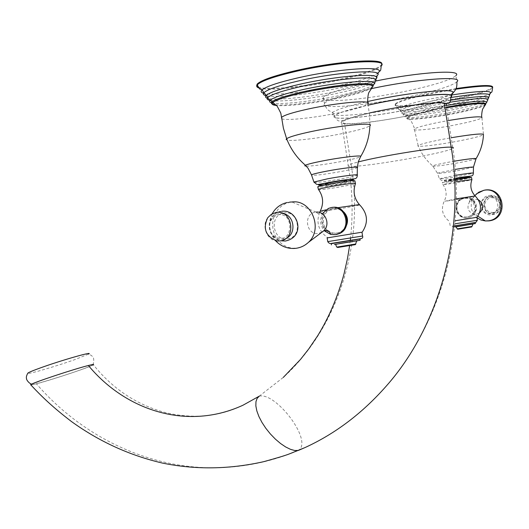 <?xml version="1.0" encoding="UTF-8"?>
<svg xmlns="http://www.w3.org/2000/svg" width="529" height="529" viewBox="0 0 529 529"><rect width="100%" height="100%" fill="white"/><g stroke="black" fill="none" stroke-linecap="round" stroke-linejoin="round"><path stroke-width="0.4" stroke-dasharray="2.65 1.98" d="M456.163 181.645L443.203 184.555C446.926 184.495 470.684 180.415 471.888 179.622L471.954 179.582M471.564 177.565C470.36 178.379 446.602 182.465 442.879 182.505L442.356 182.36L442.68 184.416M456.064 179.529L442.356 182.36M464.965 178.518C462.981 178.518 449.253 180.878 448.652 181.328L448.942 181.414C451.019 181.401 464.568 179.067 465.222 178.61L464.965 178.518M456.011 178.465L448.737 180.131C450.82 180.124 464.363 177.784 465.024 177.321M492.717 87.14L492.453 87.536C488.849 90.393 477.125 93.937 457.274 98.176C426.024 104.815 390.885 108.147 395.375 103.803C398.311 101.178 409.539 97.733 429.052 93.461L456.117 88.535M477.013 217.293L455.218 220.752M466.704 216.857C455.502 218.596 453.022 199.975 464.264 198.481C451.66 200.246 454.219 218.861 466.704 216.857L467.61 216.711C478.838 214.714 475.412 196.067 464.264 198.481C476.781 195.849 480.167 214.543 467.61 216.711M475.24 222.577L452.626 226.273L475.24 222.59M475.392 223.549L454.966 226.915M454.596 226.974L452.87 227.219L452.712 226.233M454.603 226.915L452.87 227.219M472 226.472L457.036 228.905M464.383 197.443L462.181 198.097C451.369 202.157 456.329 220.19 467.603 217.776L470.149 216.989C480.722 212.671 475.478 194.95 464.383 197.443M464.892 197.403L468.701 197.489L472.205 199.03C475.505 201.542 476.927 204.895 476.457 209.1C475.796 212.704 473.865 215.31 470.651 216.923L468.105 217.71C456.851 220.117 451.892 202.111 462.69 198.058L464.892 197.403M488.386 196.834C477.773 198.263 480.53 215.72 491.024 213.557C501.69 212.208 498.92 194.593 488.386 196.834M497.855 197.185L491.474 195.856C480.034 197.403 483.003 216.209 494.317 213.888C498.338 212.989 500.824 210.502 501.776 206.429C502.286 202.541 500.976 199.459 497.855 197.185C500.923 199.545 502.233 202.627 501.776 206.429M318.18 189.455L319.371 189.759C325.507 189.613 353.412 184.813 355.382 183.556L355.514 183.477M354.959 180.898C352.995 182.194 325.084 187.002 318.947 187.114L317.803 187.087M326.439 185.712C329.871 185.659 345.814 182.915 346.898 182.181L346.303 181.996C343.01 182.016 326.79 184.806 325.791 185.527L326.439 185.712M325.553 184.032L326.175 184.052C329.607 184.013 345.549 181.262 346.627 180.521M381.64 64.128L381.059 65.219C376.588 69.306 363.416 73.855 341.549 78.861C307.825 86.558 265.578 90.803 258.059 86.961M362.18 232.165L327.14 237.911M327.874 230.71C319.919 224.805 323.186 210.079 332.787 208.823C337.185 208.195 340.868 209.253 343.817 211.997M345.979 226.617C344.134 229.89 341.218 232.013 337.244 232.985L332.787 233.044L328.681 231.312M337.244 232.985C351.468 230.432 346.898 205.669 332.787 208.823C316.864 211.091 320.29 235.729 336.1 233.177M332.06 243.545L359.885 239.022L332.06 243.545M334.434 244.491L360.077 240.245M355.819 244.008L336.735 247.103M332.073 207.513L329.276 208.373C315.634 213.709 322.128 237.614 336.398 234.506M322.981 213.042L322.412 213.967C319.456 220.19 320.217 225.883 324.694 231.041M283.709 213.075C298.792 209.702 303.157 236.866 287.849 238.81C272.858 241.978 268.534 215.184 283.709 213.075M267.747 217.71C261.194 226.035 267.092 240.55 277.242 241.019M369.401 113.001C353.365 116.691 344.068 119.633 341.509 121.829C340.497 122.867 341.536 123.515 344.61 123.773L351.415 166.357C348.393 166.337 347.408 165.954 348.466 165.207C349.629 164.433 352.889 163.355 358.239 161.967M259.17 396.214L283.332 377.389C334.017 331.385 364.798 251.473 351.415 166.357C367.827 166.708 447.441 152.716 452.884 148.325L446.026 104.894C440.822 111.05 361.261 125.75 344.61 123.773M409.73 115.408C384.51 120.625 355.124 124.401 345.463 123.594C337.079 122.093 347.302 118.112 376.119 111.645C403.158 105.939 435.46 101.938 443.276 103.248C451.501 104.464 435.056 110.217 409.73 115.408M30.907 385.019L36.422 383.803C83.542 438.488 153.635 471.491 224.759 467.477C250.224 466.069 274.822 460.382 298.554 450.417M243.016 405.201C219.462 416.673 193.68 419.16 165.67 412.666C136.826 404.923 112.737 388.974 93.402 364.825C91.107 366.789 51.769 379.882 36.422 383.803M79.211 370.34C58.805 377.58 26.43 387.116 31.833 384.233L44.264 379.359C63.83 372.396 94.777 363.218 92.601 364.97C91.907 365.645 87.444 367.437 79.211 370.34M92.601 364.97C94.281 363.053 93.838 357.366 93.078 357.63C92.859 356.453 91.385 355.27 88.641 354.06L75.687 359.303C56.57 366.194 25.934 375.121 27.799 373.196M375.253 81.122L366.372 83.007C341.562 88.654 327.233 93.362 323.398 97.111C316.706 104.028 367.186 99.756 410.16 90.314C435.665 84.719 450.913 79.833 455.905 75.654L456.884 81.863C451.872 85.91 436.61 90.704 411.099 96.232C368.111 105.582 317.664 110.006 324.389 103.32C328.251 99.69 342.587 95.081 367.404 89.494L371.166 88.687M456.375 198.818L444.869 201.238C448.685 200.994 472.946 196.927 475.333 196.133L475.181 195.981M455.998 178.24L452.824 178.795C435.512 181.91 443.97 181.606 460.554 178.571L465.084 177.718M455.833 175.297L439.368 178.723C440.002 179.212 447.223 178.26 461.03 175.853L473.356 173.142M455.998 178.22L441.781 180.62L439.368 178.723L437.45 173.168L455.396 169.366M473.475 167.058L460.415 170.193C445.802 172.758 438.144 173.743 437.45 173.168L432.656 165.855C429.455 167.217 445.557 165.22 460.217 162.456C469.58 160.684 474.857 159.434 476.054 158.7M454.596 161.133L447.904 162.33C439.559 163.911 434.481 165.088 432.656 165.855C426.096 160.287 421.263 153.503 418.155 145.508C414.67 147.717 438.422 144.972 459.767 140.78C473.25 138.122 481.145 136.092 483.466 134.683L481.939 117.795C479.426 119.448 471.279 121.677 457.499 124.48C435.592 128.924 411.093 131.562 414.319 129.043C416.449 127.496 424.364 125.307 438.052 122.477L448.526 120.506M446.489 107.777L434.527 110.065C419.332 113.272 410.299 115.851 407.423 117.802L410.12 119.957C409.988 117.736 415.933 130.828 414.319 129.043L418.155 145.508C420.383 144.172 428.027 142.202 441.1 139.596L451.237 137.732M485.351 104.934C482.461 107.01 473.045 109.701 457.096 113.014C431.314 118.357 402.582 121.214 407.423 117.802L406.761 117.372C402.734 120.652 431.452 117.749 457.116 112.426C473.389 109.04 482.924 106.296 485.721 104.193L485.893 103.605M446.383 107.096L434.296 109.41C418.518 112.756 409.34 115.408 406.761 117.372L405.624 115.93C400.274 119.594 430.262 116.664 457.208 111.064C473.27 107.718 483.01 104.947 486.416 102.752M449.657 102.282L432.867 105.436C415.946 109.053 406.153 111.93 403.495 114.072L405.624 115.93C408.719 113.88 418.082 111.196 433.714 107.883L446.126 105.502M450.787 100.193L432.279 103.651C415.463 107.248 405.498 110.164 402.39 112.386L403.495 114.072C399.388 117.617 429.984 114.568 457.274 108.875C474.566 105.251 484.743 102.289 487.811 99.988L487.943 99.207M488.512 98.163C485.238 100.55 474.83 103.585 457.287 107.268C428.893 113.213 397.193 116.274 402.39 112.386L400.552 110.369C396.34 114.185 428.563 111.03 457.274 105C475.472 101.165 486.211 97.997 489.484 95.498L489.583 94.585M451.032 97.475L431.492 101.125C413.618 104.973 403.31 108.055 400.552 110.369L399.124 108.253C393.391 112.551 427.115 109.384 457.314 103.01C475.148 99.247 486.105 96.06 490.178 93.448M455.806 89.196L429.145 94.063C409.631 98.321 398.403 101.766 395.467 104.378C397.147 107.579 398.363 108.868 399.124 108.253C402.483 105.833 413.023 102.712 430.732 98.89L451.184 95.068M395.375 103.803L395.467 104.378C390.971 108.71 426.109 105.37 457.36 98.731C477.211 94.506 488.935 90.968 492.545 88.118L492.453 87.536M454.927 223.82L477.363 220.223M472.536 224.051L456.633 226.643M478.289 199.697L474.03 199.155L469.534 201.787C466.34 208.155 468.099 212.321 474.811 214.278L476.404 214.192L479.558 212.863M474.797 195.571L474.711 195.677C469.395 203.725 470.149 211.078 476.973 217.75M490.317 196.768C500.699 194.56 503.429 211.898 492.916 213.233C482.58 215.363 479.869 198.177 490.317 196.768M320.151 211.296L321.612 211.296C327.848 210.859 355.977 206.165 359.72 204.921L359.429 204.611M326.003 209.841L337.39 207.771M325.652 184.687L346.733 181.169M314.173 182.479C319.232 182.432 328.972 181.103 343.4 178.498C351.163 177.017 355.772 175.919 357.227 175.198L357.234 174.874M357.359 167.217L357.346 167.594C355.799 168.407 350.919 169.611 342.693 171.198C327.22 174.028 316.871 175.397 311.634 175.324M306.311 166.152C313.829 166.013 325.99 164.374 342.805 161.233C353.293 159.156 359.244 157.596 360.652 156.551L360.725 156.432M281.739 118.694C285.415 121.035 315.998 117.716 340.438 112.439C355.587 109.159 364.719 106.349 367.834 104.001L369.592 114.813L369.897 125.743C367.04 127.74 358.159 130.286 343.275 133.381C320.567 138.089 292.22 141.514 287.174 140.073M372.039 87.569C368.329 90.519 357.789 93.917 340.418 97.766C316.468 103.043 286.685 106.66 276.323 105.463M275.649 104.775C286.083 106.018 316.236 102.368 340.484 97.019C358.45 93.025 369.163 89.527 372.608 86.511L372.601 86.677M373.408 84.766C369.229 87.86 358.331 91.365 340.709 95.286C315.621 100.827 284.423 104.577 273.843 103.201M271.073 100.589C281.626 102.236 314.517 98.368 340.941 92.496C360.011 88.224 371.437 84.442 375.233 81.142L375.59 79.674M376.086 78.841C372.026 82.253 360.348 86.121 341.06 90.446C312.606 96.807 277.064 100.761 268.044 98.414M266.788 95.848C277.17 97.977 312.679 93.937 341.159 87.55C361.214 83.027 373.269 78.98 377.322 75.402L377.66 73.683M378.109 72.896C373.15 76.566 360.89 80.606 341.344 85.024C311.356 91.782 273.91 95.914 264.057 93.362M258.787 87.946C267.608 91.352 308.771 87.073 341.661 79.581C363.535 74.582 376.708 70.04 381.178 65.966L381.059 65.219M327.755 241.674L362.563 235.954M336.755 244.114L356.969 240.807M321.824 232.191L318.742 233.302C306.304 235.934 302.773 213.947 315.357 212.215L316.17 212.109L316.977 212.764C317.307 214.285 323.431 213.445 322.412 213.967M316.17 212.109L291.856 201.985L290.104 202.223L285.528 203.652L281.382 206.151L277.87 209.59L275.159 213.789L273.381 218.55L272.62 223.628L272.918 228.773L274.253 233.739L276.561 238.281L279.729 242.17L283.604 245.218L288.001 247.268L292.702 248.22L297.47 248.015L303.322 246.071L308.407 242.388M283.352 213.65L279.12 213.577C264.011 215.68 268.322 242.394 283.253 239.24L285.825 238.467M259.25 396.161C275.629 391.877 312.89 440.234 298.74 450.265M451.409 95.974L450.953 96.972C446.569 100.252 433.178 104.266 410.769 109.02C372.819 117.088 328.443 121.267 334.507 115.831C337.562 113.133 348.763 109.582 368.098 105.172M451.072 95.432L450.939 96.88C446.555 100.16 433.165 104.18 410.755 108.934C372.806 117.002 328.43 121.174 334.493 115.745C337.548 113.041 348.743 109.49 368.078 105.079M451.958 93.706C446.747 97.144 433.039 101.231 410.835 105.959C370.472 114.595 323.563 118.721 332.662 112.379C336.775 109.51 348.38 105.899 367.49 101.548M442.78 184.37C446.681 189.647 447.164 195.261 444.221 201.212C440.637 209.451 442.502 216.282 449.835 221.711M465.222 178.61L465.143 178.094M448.652 181.328L448.453 180.039M481.939 117.795L481.8 117.068M454.722 225.83C451.515 226.511 449.941 226.134 449.994 224.693L449.531 221.777M470.651 216.923L470.149 216.989M462.181 198.097L462.69 198.058M476.45 193.879L469.534 201.787L469.646 199.433L472.205 199.03M477.839 216.189L474.811 214.278L474.969 212.023L476.457 209.1M484.703 190.09L483.989 190.209M489.272 195.472C501.644 193.211 504.613 213.313 492.01 214.728C479.684 216.89 476.761 196.967 489.272 195.472M493.431 212.38C489.074 212.77 486.257 210.734 484.974 206.277C483.255 202.772 489.338 196.887 490.919 197.509C505.294 199.129 499.012 211.653 493.431 212.38M325.791 185.527L325.672 184.806M346.898 182.181L346.753 181.288M367.589 102.494L367.834 104.001M372.998 85.42L372.608 86.511M319.582 212.453C315.919 222.755 318.643 231.18 327.742 237.713M328.377 208.446L329.276 208.373M289.72 202.091L287.181 202.488M272.184 213.809C267.707 223.496 268.858 232.482 275.642 240.768M281.679 211.302L280.383 211.507M277.665 212.367C264.685 217.604 267.416 238.539 280.879 240.794M282.076 238.202C292.782 238.123 293.245 211.719 277.632 214.886C276.707 214.701 274.763 216.063 271.813 218.973C269.73 222.359 269.043 225.698 269.744 229.011C271.45 235.63 275.563 238.698 282.076 238.202M350.515 180.329L341.509 121.829M386.23 386.13C440.227 324.403 466.419 233.289 452.884 148.325M350.568 180.832C352.592 200.167 352.585 219.257 350.548 238.096M350.284 240.431L349.623 245.595M323.398 97.111L324.389 103.32C326.439 109.801 328.866 110.429 329.243 110.845L332.662 112.379L334.507 115.831C336.299 119.686 338.077 121.366 339.843 120.87C340.55 121.174 342.944 120.579 347.024 119.091L361.948 114.826L376.007 111.626C407.846 104.663 444.314 101.515 445.2 103.254"/><path stroke-width="0.79" d="M475.181 195.981C470.85 191.247 469.772 185.778 471.954 179.582L456.163 181.645M456.064 179.529L471.127 177.407L471.564 177.565L471.868 179.483M465.143 178.094L464.76 177.228L456.011 178.465M456.117 88.535C480.061 85.103 492.261 84.633 492.717 87.14M455.218 220.752L477.013 217.293C482.091 209.841 481.529 202.786 475.333 196.133M475.24 222.59L454.715 225.87L474.916 222.603L475.392 223.549M454.603 226.915L475.399 223.562M454.966 226.915L454.596 226.974M457.188 228.878L472 226.472L471.65 226.954L457.658 229.222L455.905 226.881L473.005 224.025L471.941 226.478M471.65 226.954L457.658 229.222M359.429 204.611C354.08 198.448 352.777 191.405 355.514 183.477L354.377 183.246C348.869 183.292 321.156 188.007 318.385 189.362L317.757 186.79C319.463 185.534 348.247 180.581 353.954 180.568L354.959 180.898L355.336 183.265M346.753 181.288L346.627 180.521L346.039 180.329C342.746 180.336 326.519 183.133 325.52 183.861L325.553 184.032M258.059 86.961L256.658 85.724L257.14 84.137C260.691 80.415 273.063 76.024 294.269 70.972C334.626 61.39 384.788 57.734 381.64 64.128M327.14 237.911L362.18 232.165C368.581 222.61 367.761 213.531 359.72 204.921L359.039 204.637L337.39 207.771M343.817 211.997C347.837 216.335 348.558 221.208 345.979 226.617M331.22 243.664L360.666 238.85L331.22 243.677M334.434 244.491L360.084 240.278M355.706 244.021C356.242 241.786 356.658 240.801 356.963 241.065L356.777 240.893C355.991 240.88 336.53 243.829 335.644 244.51L336.735 247.103L355.819 244.008L355.369 244.629L337.647 247.493L337.052 247.043M337.647 247.493L355.369 244.629M332.073 207.513C346.131 204.247 353.008 227.834 339.625 233.481L336.398 234.506M328.681 231.312L327.874 230.71M339.625 233.481L338.739 233.593C352.142 227.939 345.252 204.313 331.174 207.58L328.377 208.446L322.981 213.042M324.694 231.041L330.856 234.486L335.505 234.625L338.739 233.593M275.768 212.559C292.332 208.836 297.146 238.777 280.33 240.9L277.242 241.019C265.73 236.417 262.563 228.647 267.747 217.71L271.304 214.318L275.768 212.559M446.026 104.894C446.959 104.008 446.35 103.393 444.195 103.056C436.147 101.475 397.292 106.6 369.401 113.001M358.239 161.967C381.111 155.837 441.417 146.295 451.171 147.181C464.971 227.477 441.834 323.536 386.23 386.13C362.319 413.261 335.234 433.754 304.969 447.594L298.74 450.265M30.907 385.019L30.603 384.682C32.56 382.817 74.073 369.03 88.376 365.499C119.038 402.529 165.828 422.631 211.977 414.842C222.55 413.07 232.899 409.856 243.016 405.201L259.17 396.214M88.376 365.499C92.582 364.441 94.261 364.216 93.402 364.825M31.575 384.16C28.368 383.102 25.954 378.85 26.556 378.526C26.047 377.461 26.463 375.683 27.799 373.196C28.421 372.469 32.686 370.684 40.581 367.84C61.509 360.262 94.136 350.958 88.641 354.06M455.905 75.654C463.259 69.319 419.325 71.997 375.253 81.122M475.055 195.994L456.375 198.818M465.084 177.718C474.044 175.688 471.015 175.866 455.998 178.24M455.998 178.22C472.08 175.106 472.88 177.46 473.356 173.142C473.217 172.672 467.371 173.393 455.833 175.297M455.396 169.366C467.365 167.402 473.389 166.695 473.468 167.243L473.356 173.142M454.596 161.133C468.35 158.872 475.505 158.065 476.054 158.7L473.475 167.058M451.237 137.732C472.681 134.207 483.427 133.189 483.466 134.683C483.037 143.293 480.57 151.294 476.054 158.7M448.526 120.506C470.955 116.816 482.098 115.911 481.939 117.795M446.489 107.777C471.822 103.578 484.822 102.573 485.49 104.775L485.351 104.934M446.383 107.096C472.516 102.778 485.629 101.806 485.721 104.193L482.997 108.557C482.104 109.166 481.278 116.975 481.8 117.068M446.126 105.502C472.304 101.151 485.853 100.113 486.773 102.381L486.416 102.752M449.657 102.282C475.505 98.202 488.221 97.435 487.811 99.988L485.893 103.605M450.787 100.193C475.928 96.278 488.558 95.531 488.684 97.964L488.512 98.163M451.032 97.475C477.31 93.421 490.125 92.767 489.484 95.498L487.943 99.207M451.184 95.068C477.29 91.041 490.456 90.333 490.674 92.939L490.178 93.448M455.806 89.196C481.397 85.533 493.643 85.176 492.545 88.118C491.798 94.559 491.315 91.266 490.674 92.939L489.583 94.585M454.722 225.83L475.902 222.365L477.363 220.249L454.927 223.82M456.633 226.643L472.536 224.051M478.289 199.697C483.605 203.566 484.028 207.957 479.558 212.863M474.797 195.571L478.864 192.139L483.843 190.321C503.026 186.175 508.098 218.365 488.644 220.772L485.404 220.95L488.922 220.884C509.215 218.854 504.646 186.552 484.703 190.09M476.973 217.75L480.94 220.004L485.404 220.95L477.839 216.189M320.151 211.296L326.003 209.841M346.733 181.169C363.026 177.876 347.923 178.881 329.527 182.386C316.388 185.051 315.099 185.818 325.652 184.687M311.634 175.324L313.942 182.042L316.567 184.277C317.651 184.476 315.992 185.031 329.336 182.366L352.797 178.908C355.905 179.073 357.379 177.837 357.227 175.198C360.018 173.849 342.19 176.018 327.372 178.855L313.942 182.042L314.173 182.479M306.311 166.152L304.764 165.808L305.405 165.233L308.076 168.268L311.462 174.828C313.082 174.041 317.817 172.877 325.672 171.343C341.384 168.282 360.309 166.06 357.346 167.594L357.234 174.874M357.359 167.217L358.325 161.676L360.652 156.551C362.987 154.785 340.583 157.351 322.194 161.021C313.294 162.787 307.693 164.195 305.405 165.233C296.948 157.953 290.692 149.105 286.632 138.71C289.37 136.846 297.834 134.406 312.031 131.397C340.742 125.313 375.392 122.034 369.897 125.743C369.434 136.746 366.379 146.976 360.725 156.432M287.174 140.073L286.149 139.418L286.632 138.71L283.399 128.183L281.593 117.332C284.185 115.143 292.947 112.393 307.871 109.086C337.866 102.447 374.036 99.525 367.834 104.001M281.739 118.694L280.806 113.199C277.976 107.413 276.502 104.854 276.376 105.522L272.825 102.461C276.389 99.756 286.321 96.543 302.621 92.826C336.338 85.136 377.541 81.969 372.396 87.153L369.222 91.993C368.29 93.038 367.748 96.536 367.589 102.494M276.323 105.463C272.23 105.02 271.066 104.021 272.825 102.461L271.873 101.998C275.027 99.227 285.157 95.888 302.271 91.973C337.059 84.018 379.227 80.95 372.614 86.511M372.039 87.569L372.601 86.677M275.649 104.775C271.8 104.345 270.544 103.419 271.873 101.998L270.557 99.941C274.412 97.105 284.681 93.772 301.365 89.956C336.186 81.969 378.857 78.695 374.036 84.051L372.998 85.42M273.843 103.201C269.678 102.699 268.587 101.608 270.557 99.941C269.955 100.265 268.983 99.505 267.641 97.653C270.881 94.625 281.686 90.988 300.069 86.736C337.423 78.113 382.626 74.992 375.233 81.142C374.876 83.245 374.479 84.21 374.036 84.051L373.408 84.766M271.073 100.589C267.522 100.074 266.378 99.095 267.641 97.653L266.338 95.313C270.18 92.211 281.13 88.568 299.176 84.389C336.589 75.713 382.295 72.427 376.423 78.431L375.59 79.674M268.044 98.414C265.366 97.766 264.798 96.734 266.338 95.313L263.839 92.787C267.178 89.513 278.558 85.605 297.979 81.063C337.489 71.845 385.277 68.717 377.322 75.402L376.086 78.841M266.788 95.848C263.614 95.246 262.635 94.222 263.839 92.787L262.153 89.824C266.325 86.458 277.877 82.557 296.815 78.12C336.351 68.843 384.781 65.484 378.949 71.951L377.66 73.683M264.057 93.362C261.015 92.628 260.38 91.451 262.153 89.824C259.362 88.105 260.85 91.484 257.259 84.891C260.81 81.175 273.189 76.798 294.389 71.752C337.641 61.483 389.966 58.349 381.178 65.966C380.662 72.731 380.232 69.947 378.949 71.951L378.109 72.896M258.787 87.946C256.724 87.219 256.215 86.201 257.259 84.891L257.14 84.137M362.57 236.007L327.735 241.621C328.774 243.3 330.129 243.869 331.809 243.32L360.355 238.764C362.438 238.447 363.172 237.528 362.57 236.007M327.755 241.674L327.134 237.845M336.755 244.114L356.969 240.807M316.17 212.109C325.183 210.84 330.804 224.468 323.808 230.69L321.824 232.191M289.72 202.091L291.856 201.985C311.297 199.109 323.576 228.912 308.407 242.388C304.578 245.939 300.055 247.956 294.832 248.438C287.227 248.828 280.833 246.269 275.642 240.768M283.352 213.65C294.686 215.442 296.564 234.44 285.825 238.467M452.884 148.325C453.849 147.684 453.274 147.3 451.171 147.181L444.195 103.056M259.25 396.161L257.12 398.39L255.957 401.683L255.857 405.922L256.843 410.934L258.899 416.508L261.941 422.387L265.829 428.298L270.379 433.959L275.364 439.11L280.542 443.507L285.647 446.959L290.434 449.313L294.673 450.503L298.554 450.417M368.098 105.172L372.548 104.2C412.455 95.524 458.266 91.51 450.953 96.972C450.192 104.153 449.445 103.605 445.2 103.254M368.078 105.079L372.535 104.107C409.267 96.133 452.798 91.795 451.409 95.974M367.49 101.548L371.345 100.708C411.119 92.006 457.492 87.774 452.672 92.945L451.958 93.706M451.072 95.432L455.046 90.466C455.218 89.963 457.215 88.621 456.884 81.863C464.812 75.409 416.204 78.98 371.166 88.687M476.907 217.326L477.363 220.223M483.989 190.209L476.45 193.879M319.582 212.453L320.177 211.236C323.927 203.559 323.331 196.266 318.385 189.362M325.672 184.806L325.52 183.861M362.563 235.954L361.968 232.231M331.214 243.631L331.418 244.907M360.077 240.245L359.879 239.002M308.407 242.388L324.026 230.611L326.671 230.419L328.992 231.226L330.856 234.486M287.181 202.488C280.509 204.082 275.51 207.851 272.184 213.809M280.383 211.507L277.665 212.367M280.879 240.794L285.283 241.039C306.351 236.899 298.211 208.757 281.679 211.302M30.603 384.682C42.499 397.398 53.145 407.489 71.382 421.481C99.201 441.53 129.532 455.396 162.383 463.067C195.499 469.871 229.288 469.402 263.766 461.658C276.621 458.134 285.197 455.535 289.489 453.862L304.969 447.594M350.515 180.329L350.568 180.832M350.548 238.096L350.284 240.431M349.623 245.595L347.54 258.245L344.002 273.949C337.826 296.63 329.058 317.221 317.698 335.723L308.705 348.995L300.505 359.422L283.332 377.389"/></g></svg>
